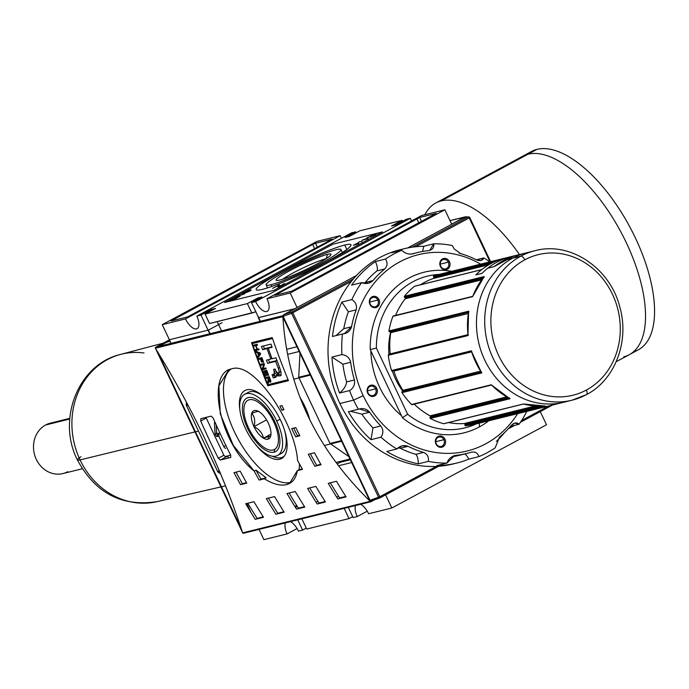 <?xml version="1.0" encoding="UTF-8"?>
<svg xmlns="http://www.w3.org/2000/svg" width="689" height="689" viewBox="0 0 689 689"><rect width="100%" height="100%" fill="white"/><g stroke="black" fill="none" stroke-linecap="round" stroke-linejoin="round"><path stroke-width="1.03" d="M326.043 258.702A27.121 2.782 -25.3 0 0 303.746 267.608A27.121 2.782 -25.3 0 0 282.723 279.183A27.121 2.782 -25.3 0 1 303.746 267.608A27.121 2.782 -25.3 0 1 326.043 258.702M327.43 254.37A30.359 3.118 154.7 0 1 317.19 263.844A30.359 3.118 154.7 0 1 279.7 280.053A30.359 3.118 154.7 0 1 289.94 270.588A30.359 3.118 154.7 0 1 327.43 254.37A30.359 3.118 -25.3 0 0 294.522 268.185A30.359 3.118 -25.3 0 0 276.401 280.414A30.359 3.118 -25.3 0 0 279.7 280.053A30.359 3.118 -25.3 0 0 309.886 267.616A30.359 3.118 -25.3 0 0 331.004 254.603A30.359 3.118 -25.3 0 0 327.43 254.37L326.285 258.547M271.044 284.721A41.374 4.246 154.7 0 1 284.988 271.81A41.374 4.246 154.7 0 1 336.086 249.711A41.374 4.246 154.7 0 1 322.133 262.621A41.374 4.246 154.7 0 1 271.044 284.721A41.374 4.246 -25.3 0 0 314.046 266.824A41.374 4.246 -25.3 0 0 340.969 249.53A41.374 4.246 -25.3 0 0 336.086 249.711A41.374 4.246 -25.3 0 0 293.083 267.608A41.374 4.246 -25.3 0 0 266.152 284.901A41.374 4.246 -25.3 0 0 271.044 284.721L271.854 286.435M266.858 288.105A52.407 5.374 154.7 0 1 267.478 287.701A52.407 5.374 -25.3 0 0 266.858 288.105M342.295 252.338A52.407 5.374 154.7 0 1 343.001 252.114A52.407 5.374 -25.3 0 0 342.295 252.338M344.758 245.043A52.407 5.374 -25.3 0 1 327.094 261.398A52.407 5.374 -25.3 0 1 262.371 289.38A52.407 5.374 154.7 0 1 256.179 289.613A52.407 5.374 154.7 0 1 290.284 267.711A52.407 5.374 154.7 0 1 344.758 245.043A52.407 5.374 154.7 0 1 350.951 244.819A52.407 5.374 154.7 0 1 316.845 266.721A52.407 5.374 154.7 0 1 262.371 289.38A52.407 5.374 154.7 0 1 280.035 273.033A52.407 5.374 154.7 0 1 344.758 245.043L346.843 249.452M236.103 297.553L239.996 296.322L237.18 297.286L237.352 296.416L244.629 293.833L236.611 296.623C234.734 297.7 234.561 298.01 236.103 297.553C234.561 298.01 234.734 297.7 236.611 296.623L244.629 293.833L237.352 296.416L236.198 297.166L239.066 296.821L235.035 297.7M277.986 287.003L277.736 286.271L277.986 287.003L282.998 284.884L284.109 283.696L284.307 284.118L284.109 283.696L282.998 284.884L277.986 287.003L278.313 285.573L272.594 288.381L279.079 284.893L279.596 284.798L279.278 286.305L284.746 283.679M282.197 285.074L279.278 286.305L279.441 285.479L279.278 286.305M279.596 284.798L279.441 285.479L279.596 284.798L279.079 284.893L272.594 288.381L278.313 285.573L277.736 286.271L278.063 286.977L277.736 286.271M362.268 241.624L359.193 241.779L362.268 241.624M375.376 234.561L370.553 236.697L374.36 235.138C376.625 233.847 376.943 233.416 375.324 233.838L375.6 234.424L375.324 233.838C376.943 233.416 376.625 233.847 374.36 235.138L369.864 237.111L373.782 235.276L375.169 234.234L374.428 234.329L366.789 237.903L376.332 233.778M367.521 238.799L361.768 240.392L367.693 238.153L368.305 238.006L367.521 238.799L368.305 238.006L367.693 238.153L361.768 240.392L367.513 238.807M354.224 244.819L358.935 242.476L358.056 243.872L353.293 245.318L358.056 243.872L358.935 242.476L354.224 244.819M243.312 293.781L249.384 291.292C251.494 290.069 251.735 289.673 250.09 290.121L250.374 290.724L250.09 290.121L244.095 292.601C242.011 293.798 241.753 294.194 243.312 293.781C241.753 294.194 242.011 293.798 244.095 292.601L250.09 290.121C251.735 289.673 251.494 290.069 249.384 291.292L242.321 293.858M250.09 290.121L251.158 290.026M234.191 299.276L229.626 300.404L237.429 297.527L232.469 300.378L238.024 297.381L230.548 299.904L234.191 299.276M355.619 231.857L351.485 232.873L196.83 316.105A12.643 5.701 61.7 0 1 197.14 328.644A12.643 5.701 61.7 0 1 185.479 318.912L162.26 324.657L169.434 339.823L162.26 324.657L316.923 241.426L162.26 324.657L185.479 318.912L340.133 235.681L316.923 241.426L340.133 235.681A12.643 5.701 -118.3 0 0 341.511 238.239A12.643 5.701 -118.3 0 1 340.133 235.681L185.479 318.912A12.643 5.701 -118.3 0 0 196.529 328.877A12.643 5.701 -118.3 0 0 196.83 316.105L351.485 232.873L355.619 231.857L356.067 232.813L355.619 231.857L345.137 237.49L355.619 231.857M345.137 237.49L349.263 236.473L359.744 230.832L402.049 220.368L359.744 230.832L349.263 236.473L345.137 237.49M391.567 226.009L402.049 220.368L402.497 221.324L402.049 220.368L391.567 226.009L395.693 224.984L391.567 226.009M395.693 224.984L406.174 219.343L410.299 218.327L406.174 219.343L395.693 224.984M255.645 301.558L410.299 218.327A12.643 5.701 -118.3 0 0 411.678 220.885A12.643 5.701 -118.3 0 1 410.299 218.327L255.645 301.558L251.511 302.574L260.347 321.263L251.511 302.574L261.992 296.933L251.511 302.574L255.645 301.558A12.643 5.701 -118.3 0 0 266.686 311.523A12.643 5.701 -118.3 0 0 266.988 298.75A12.643 5.701 61.7 0 1 267.306 311.282A12.643 5.701 61.7 0 1 255.645 301.558M261.992 296.933L257.867 297.958L247.385 303.599L205.081 314.063L209.551 323.52L205.081 314.063L215.562 308.422L205.081 314.063L247.385 303.599L251.855 313.056L209.551 323.52L255.886 311.824L251.855 313.056L247.385 303.599L257.867 297.958L258.315 298.914L257.867 297.958L261.992 296.933M211.437 309.447L215.562 308.422L211.437 309.447L200.955 315.08L196.83 316.105L200.955 315.08L209.783 333.769L200.955 315.08L211.437 309.447L211.885 310.403L211.437 309.447M170.932 321.04L312.634 244.483L315.476 243.251L332.253 239.161L187.442 316.957L170.932 321.04L187.442 316.957L190.276 315.726L331.211 239.884L331.986 239.169L315.476 243.251L312.634 244.483L170.932 321.04M169.434 339.832L171.096 343.337L169.434 339.832M290.207 293.006L266.988 298.75L421.651 215.519L266.988 298.75L290.207 293.006L297.045 307.475L290.207 293.006L444.87 209.775L421.651 215.519L444.87 209.775L451.708 224.244L444.87 209.775L290.207 293.006M286.658 349.297L296.95 346.756L286.658 349.297M436.197 213.392L294.496 289.948L291.654 291.18L274.877 295.271L419.687 217.474L436.197 213.392L419.687 217.474L416.854 218.706L275.919 294.539L275.144 295.262L291.654 291.18L294.496 289.948L436.197 213.392M340.168 462.319L350.382 459.796L340.168 462.319L337.154 463.938L340.168 462.319M217.199 321.634L221.557 330.858L217.199 321.634M304.865 406.398A38.618 17.414 -118.3 0 1 309.697 419.523A38.618 17.414 -118.3 0 0 304.865 406.398A38.618 17.414 -118.3 0 0 300.128 397.734A38.618 17.414 61.7 0 1 304.865 406.398L303.883 406.923M286.03 381.275A38.618 17.414 -118.3 0 0 285.513 380.871A38.618 17.414 61.7 0 1 286.03 381.275M274.67 375.772A38.618 17.414 -118.3 0 0 272.456 375.738A38.618 17.414 61.7 0 1 274.67 375.772M272.276 456.204A38.618 17.414 -118.3 0 0 283.058 456.945A38.618 17.414 -118.3 0 0 284.29 456.127A38.618 17.414 61.7 0 1 272.276 456.204M367.237 511.186L357.272 516.552L353.138 517.568L348.307 507.337L353.138 517.568L357.272 516.552A12.643 5.701 -118.3 0 1 355.636 505.528A12.643 5.701 -118.3 0 0 357.272 516.552L367.237 511.186M352.69 516.612L349.013 518.593L306.708 529.057L302.238 519.592L306.708 529.057L349.013 518.593L344.543 509.128L349.013 518.593L352.69 516.612M306.26 528.101L302.583 530.074L298.458 531.098A12.643 5.701 -118.3 0 0 290.413 521.659A12.643 5.701 61.7 0 1 298.458 531.098L302.583 530.074L297.743 519.842L302.583 530.074L306.26 528.101M299.999 353.199L298.707 377.279L310.05 374.48L298.707 377.279L329.979 443.432L298.707 377.279L299.999 353.199M341.322 440.633L329.979 443.432L341.322 440.633M330.703 443.94L348.892 456.643L330.703 443.94M343.647 497.475L343.423 497.002L343.647 497.475M338.54 465.764L351.674 462.517L338.54 465.764M385.616 494.848L391.834 508L368.615 513.744A12.643 5.701 -118.3 0 0 360.58 504.305A12.643 5.701 61.7 0 1 368.615 513.744L391.834 508L546.498 424.768L391.834 508L385.616 494.848M540.279 411.626L546.498 424.768L540.279 411.626M297.08 528.541L287.106 533.906L263.887 539.651L259.047 529.419L263.887 539.651L287.106 533.906A12.643 5.701 -118.3 0 1 285.47 522.882A12.643 5.701 -118.3 0 0 287.106 533.906L297.08 528.541M186.237 405.106L186.4 402.118L186.237 405.106L187.778 404.719L186.237 405.106L217.509 471.259L186.237 405.106M228.533 458.004L227.637 456.118L228.533 458.004M219.317 470.811L217.509 471.259L219.317 470.811M220.342 473.24L217.509 471.259L220.342 473.24M246.791 503.47L251.209 512.831L246.791 503.47M246.645 393.608A34.708 15.649 -118.3 0 1 263.344 396.451A34.708 15.649 -118.3 0 0 248.316 392.377L244.698 394.315A34.708 15.649 -118.3 0 0 245.568 428.739A34.708 15.649 -118.3 0 0 277.598 455.446A34.708 15.649 -118.3 0 0 276.728 421.031A34.708 15.649 -118.3 0 0 244.698 394.315M277.598 455.446L281.207 453.508A34.708 15.649 -118.3 0 0 284.523 430.263A34.708 15.649 -118.3 0 1 279.26 454.215M274.05 452.182A30.359 13.685 -118.3 0 0 279.656 444.681A30.359 13.685 -118.3 0 0 254.818 398.535A30.359 13.685 -118.3 0 0 248.238 397.579A30.359 13.685 -118.3 0 0 247.523 428.257A30.359 13.685 -118.3 0 0 274.05 452.182A30.359 13.685 61.7 0 1 247.523 428.257A30.359 13.685 61.7 0 1 248.238 397.579A30.359 13.685 61.7 0 1 274.773 421.513A30.359 13.685 61.7 0 1 274.05 452.182L274.868 449.202M230.694 457.47L230.694 455.179L225.57 456.454L230.703 455.188A689.611 611.462 -103.9 0 1 213.108 417.965A689.611 611.462 76.1 0 0 230.694 455.179L230.694 457.47L220.377 460.019L230.806 457.427M223.563 454.645L205.977 417.439L223.563 454.645A2.3 1.033 -118.3 0 0 225.57 456.454A2.3 1.033 -118.3 0 1 223.563 454.645M375.324 233.838L366.789 237.903L375.169 234.234M358.693 243.527L358.28 242.64L358.693 243.527M357.772 243.096L355.808 244.156L357.669 243.699L357.772 243.096L358.125 243.837L357.772 243.096L357.78 243.94L355.808 244.156L357.772 243.096M278.864 286.736L278.313 285.573L278.864 286.736M279.389 285.53L279.079 284.893L279.389 285.53M248.781 291.438L250.09 290.517L249.151 290.62L244.698 292.446L244.251 293.281L248.841 291.576L244.251 293.281L244.698 292.446L249.151 290.62L248.781 291.438M243.579 293.712L244.251 293.281M466.298 217.026L466.014 217.586L466.126 216.811L465.135 216.897L451.665 224.149L466.126 216.811L450.003 220.644L465.135 216.897M246.826 389.793A38.618 17.414 -118.3 0 0 244.939 390.517A38.618 17.414 -118.3 0 0 239.979 410.584A38.618 17.414 61.7 0 1 246.826 389.793A38.618 17.414 61.7 0 1 280.578 420.238A38.618 17.414 61.7 0 1 279.656 459.253A38.618 17.414 -118.3 0 0 281.543 458.529A38.618 17.414 -118.3 0 0 279.605 418.24A38.618 17.414 -118.3 0 0 246.826 389.793M255.059 443.854A38.618 17.414 -118.3 0 0 279.656 459.253A38.618 17.414 61.7 0 1 255.059 443.854M283.3 457.255L281.767 457.496L283.3 457.255M290.603 482.403A64.361 29.024 -118.3 0 1 237.171 437.308A64.361 29.024 -118.3 0 1 230.772 369.149A64.361 29.024 -118.3 0 0 237.171 437.308A64.361 29.024 -118.3 0 0 290.603 482.403A64.361 29.024 -118.3 0 0 291.525 482.145A64.361 29.024 -118.3 0 1 290.603 482.403L286.469 484.634C280.38 486.055 272.999 484.109 264.335 478.786L266.143 477.813L256.015 470.139L254.207 471.112L233.226 445.266L220.273 413.813L218.887 385.892L228.576 370.105L231.745 368.865C254.06 360.657 295.262 423.451 297.536 460.39A689.611 611.462 76.1 0 0 302.48 469.355L297.286 470.639L289.569 483.445L286.469 484.634C280.38 486.055 272.999 484.109 264.335 478.786L259.142 480.069A689.611 611.462 -103.9 0 1 254.207 471.112C218.473 442.467 206.252 372.551 231.745 368.865C254.06 360.657 295.262 423.451 297.536 460.39A689.611 611.462 76.1 0 0 302.48 469.355L297.286 470.639C296.046 478.39 292.437 483.049 286.469 484.634M341.615 441.244L324.364 445.507L341.615 441.244M310.343 375.092L293.772 379.191L310.343 375.092M288.398 380.517L270.699 384.893L288.398 380.517M252.355 343.544L272.06 338.669L252.355 343.544A689.611 611.462 76.1 0 0 267.9 384.703A689.611 611.462 -103.9 0 1 252.355 343.544L254.172 342.562L252.355 343.544M287.606 379.828L267.9 384.703L287.606 379.828M263.336 371.13A689.611 611.462 76.1 0 0 265.334 376.203L265.721 376.108A689.611 611.462 -103.9 0 1 264.085 371.939L265.222 371.655A689.611 611.462 76.1 0 0 266.712 375.462L267.108 375.367A689.611 611.462 -103.9 0 1 265.609 371.56L266.66 371.302A689.611 611.462 76.1 0 0 268.262 375.376L268.658 375.281A689.611 611.462 -103.9 0 1 266.703 370.294L263.336 371.13L266.703 370.294A689.611 611.462 76.1 0 0 268.658 375.281L268.262 375.376A689.611 611.462 -103.9 0 1 266.66 371.302L265.609 371.56A689.611 611.462 76.1 0 0 267.108 375.367L266.712 375.462A689.611 611.462 -103.9 0 1 265.222 371.655L264.085 371.939A689.611 611.462 76.1 0 0 265.721 376.108L265.334 376.203A689.611 611.462 -103.9 0 1 263.336 371.13M260.408 358.995A689.611 611.462 76.1 0 0 261.596 362.199L261.992 362.095A689.611 611.462 -103.9 0 1 260.795 358.9L261.846 358.642A689.611 611.462 76.1 0 0 263.207 362.293L263.603 362.199A689.611 611.462 -103.9 0 1 261.898 357.625L258.539 358.461A689.611 611.462 76.1 0 0 258.875 359.374L260.408 358.995L258.875 359.374A689.611 611.462 -103.9 0 1 258.539 358.461L261.898 357.625A689.611 611.462 76.1 0 0 263.603 362.199L263.207 362.293A689.611 611.462 -103.9 0 1 261.846 358.642L260.795 358.9A689.611 611.462 76.1 0 0 261.992 362.095L261.596 362.199A689.611 611.462 -103.9 0 1 260.408 358.995L262.07 358.099L260.408 358.995M255.653 345.654A689.611 611.462 76.1 0 0 256.919 349.254L255.343 349.642A689.611 611.462 76.1 0 0 255.671 350.563L259.038 349.728A689.611 611.462 -103.9 0 1 258.711 348.806L257.307 349.159A689.611 611.462 -103.9 0 1 256.041 345.559L257.436 345.215A689.611 611.462 -103.9 0 1 257.118 344.285L253.759 345.12A689.611 611.462 76.1 0 0 254.077 346.042L255.653 345.654L254.077 346.042A689.611 611.462 -103.9 0 1 253.759 345.12L257.118 344.285A689.611 611.462 76.1 0 0 257.436 345.215L256.041 345.559A689.611 611.462 76.1 0 0 257.307 349.159L258.711 348.806A689.611 611.462 76.1 0 0 259.038 349.728L255.671 350.563A689.611 611.462 -103.9 0 1 255.343 349.642L256.919 349.254A689.611 611.462 -103.9 0 1 255.653 345.654L257.29 344.776L255.653 345.654M276.547 372.293L277.71 373.3L279.441 372.542L278.278 368.296A689.611 611.462 -103.9 0 1 275.617 361.38L267.633 363.353A689.611 611.462 -103.9 0 1 266.436 360.158L270.837 359.064A689.611 611.462 -103.9 0 1 267.005 348.6L262.604 349.685A689.611 611.462 -103.9 0 1 261.458 346.455L270.966 344.104A689.611 611.462 76.1 0 0 272.112 347.334L268.236 348.289L271.94 346.851L270.054 347.316A687.312 609.42 -103.9 0 0 270.226 347.799A687.312 609.42 -103.9 0 1 270.054 347.316L268.236 348.289A689.611 611.462 76.1 0 0 272.069 358.762L275.936 357.806A689.611 611.462 76.1 0 0 279.217 366.402C282.464 375.178 281.56 377.908 276.487 374.601L275.169 377.486L273.335 377.942A689.611 611.462 -103.9 0 1 272.069 374.773L273.895 374.325L274.42 371.56L273.619 369.399L275.1 369.028L275.996 371.173C279.148 374.635 279.906 373.671 278.278 368.296A689.611 611.462 -103.9 0 1 275.617 361.38L267.633 363.353A689.611 611.462 -103.9 0 1 266.436 360.158L270.837 359.064A689.611 611.462 -103.9 0 1 267.005 348.6L262.604 349.685A689.611 611.462 -103.9 0 1 261.458 346.455L270.966 344.104A689.611 611.462 76.1 0 0 272.112 347.334L268.236 348.289A689.611 611.462 76.1 0 0 272.069 358.762L275.936 357.806A689.611 611.462 76.1 0 0 279.217 366.402C282.464 375.178 281.56 377.908 276.487 374.601L278.296 373.619L281.06 375.462L278.296 373.619L276.487 374.601M255.938 351.295A689.611 611.462 76.1 0 0 256.282 352.26L257.54 352.716A689.611 611.462 76.1 0 0 258.564 355.541L257.815 356.489A689.611 611.462 76.1 0 0 258.168 357.453L260.597 354.068A689.611 611.462 -103.9 0 1 260.218 353.026L255.938 351.295L260.218 353.026A689.611 611.462 76.1 0 0 260.597 354.068L258.168 357.453A689.611 611.462 -103.9 0 1 257.815 356.489L258.564 355.541A689.611 611.462 -103.9 0 1 257.54 352.716L256.282 352.26A689.611 611.462 -103.9 0 1 255.938 351.295M263.689 364.567L262.397 368.71A689.611 611.462 76.1 0 0 262.776 369.674L266.135 368.848A689.611 611.462 -103.9 0 1 265.782 367.935L263.164 368.589L264.447 364.438A689.611 611.462 -103.9 0 1 264.085 363.473L260.718 364.309A689.611 611.462 76.1 0 0 261.062 365.222L263.689 364.567L261.062 365.222A689.611 611.462 -103.9 0 1 260.718 364.309L264.085 363.473A689.611 611.462 76.1 0 0 264.447 364.438L263.164 368.589L265.782 367.935A689.611 611.462 76.1 0 0 266.135 368.848L262.776 369.674A689.611 611.462 -103.9 0 1 262.397 368.71L263.689 364.567L264.361 364.205L263.689 364.567M270.45 382.274L269.313 381.577L269.106 380.423L268.236 383.42A689.611 611.462 -103.9 0 1 267.814 382.378L268.701 381.895L267.814 382.378L268.796 380.914L268.142 381.267L268.099 379.045A689.611 611.462 -103.9 0 1 267.676 378.003L269.373 377.09L266.195 378.373L268.004 377.391A687.312 609.42 -103.9 0 1 267.84 376.969A687.312 609.42 -103.9 0 0 268.004 377.391L266.195 378.373A689.611 611.462 -103.9 0 1 265.833 377.469L269.192 376.633A689.611 611.462 76.1 0 0 270.398 379.639L270.898 381.594L270.45 382.274L270.398 379.639A689.611 611.462 -103.9 0 1 269.192 376.633L265.833 377.469A689.611 611.462 76.1 0 0 266.195 378.373L267.676 378.003A689.611 611.462 76.1 0 0 268.099 379.045L267.814 382.378A689.611 611.462 76.1 0 0 268.236 383.42L268.753 380.612L270.579 382.223M208.397 330.091L169.804 339.634L155.964 347.084L169.804 339.634L208.397 330.091L210.093 333.691L208.397 330.091L222.125 322.702M258.332 317.732L260.037 321.341L258.332 317.732L294.694 308.741L258.608 317.586M299.19 351.502L287.606 354.37L299.19 351.502M271.879 358.254L270.648 358.564L271.879 358.254M258.806 361.492L258.341 361.604L258.806 361.492M368.572 498.276L367.401 498.569L368.572 498.276M343.113 497.079L343.337 497.553L343.113 497.079M295.305 507.164L297.415 506.639L295.305 507.164M315.941 502.057L318.051 501.54L315.941 502.057M336.577 496.958L338.687 496.433L336.577 496.958M350.003 458.995L336.043 462.448L350.003 458.995M155.964 347.084L282.964 315.665L155.964 347.084L155.24 347.738L155.964 347.084L155.395 348.221L242.674 532.864L370.165 501.325L371.026 501.695L370.983 500.8L370.665 501.626L369.855 500.989C315.993 448.177 287.02 386.882 282.938 317.121C287.02 386.882 315.993 448.177 369.855 500.989L282.938 317.121L283.084 315.64L283.816 316.397L282.981 316.139L282.886 316.682L155.395 348.221L155.602 348.617C193.514 410.015 222.478 471.302 242.519 532.485C222.478 471.302 193.514 410.015 155.602 348.617L242.916 533.226L370.854 501.738M267.823 385.78A689.611 611.462 -103.9 0 1 251.545 342.674L272.189 337.567A689.611 611.462 76.1 0 0 288.458 380.672L267.823 385.78A689.611 611.462 -103.9 0 1 251.545 342.674L272.189 337.567A689.611 611.462 76.1 0 0 288.458 380.672L267.823 385.78L269.632 384.798L288.269 380.19L269.632 384.798A687.312 609.42 76.1 0 1 269.442 384.324A687.312 609.42 76.1 0 0 269.632 384.798M279.967 406.071L282.034 405.563A689.611 611.462 76.1 0 0 283.92 409.731L281.853 410.248A689.611 611.462 -103.9 0 1 279.967 406.071L282.034 405.563A689.611 611.462 76.1 0 0 283.92 409.731L281.853 410.248A689.611 611.462 -103.9 0 1 279.967 406.071M291.654 428.61L295.779 427.593A689.611 611.462 76.1 0 0 299.836 435.784L295.702 436.8A689.611 611.462 -103.9 0 1 291.654 428.61L295.779 427.593A689.611 611.462 76.1 0 0 299.836 435.784L295.702 436.8A689.611 611.462 -103.9 0 1 291.654 428.61M233.984 472.654L240.168 471.121A689.611 611.462 76.1 0 0 246.757 483.135L240.573 484.668A689.611 611.462 -103.9 0 1 233.984 472.654L240.168 471.121A689.611 611.462 76.1 0 0 246.757 483.135L240.573 484.668A689.611 611.462 -103.9 0 1 233.984 472.654M308.276 454.275L314.468 452.742A689.611 611.462 76.1 0 0 321.048 464.756L314.864 466.289A689.611 611.462 -103.9 0 1 308.276 454.275L314.468 452.742A689.611 611.462 76.1 0 0 321.048 464.756L314.864 466.289A689.611 611.462 -103.9 0 1 308.276 454.275M245.697 503.745L253.957 501.704A689.611 611.462 76.1 0 0 263.517 517.301L255.266 519.342A689.611 611.462 -103.9 0 1 245.697 503.745L253.957 501.704A689.611 611.462 76.1 0 0 263.517 517.301L255.266 519.342A689.611 611.462 -103.9 0 1 245.697 503.745M266.342 498.638L274.592 496.597A689.611 611.462 76.1 0 0 284.161 512.194L275.901 514.235A689.611 611.462 -103.9 0 1 266.342 498.638L274.592 496.597A689.611 611.462 76.1 0 0 284.161 512.194L275.901 514.235A689.611 611.462 -103.9 0 1 266.342 498.638M328.248 483.325L336.499 481.284A689.611 611.462 76.1 0 0 346.067 496.881L337.817 498.922A689.611 611.462 -103.9 0 1 328.248 483.325L336.499 481.284A689.611 611.462 76.1 0 0 346.067 496.881L337.817 498.922A689.611 611.462 -103.9 0 1 328.248 483.325M307.613 488.432L315.863 486.391A689.611 611.462 76.1 0 0 325.432 501.988L317.173 504.029A689.611 611.462 -103.9 0 1 307.613 488.432L315.863 486.391A689.611 611.462 76.1 0 0 325.432 501.988L317.173 504.029A689.611 611.462 -103.9 0 1 307.613 488.432M286.977 493.531L295.228 491.49A689.611 611.462 76.1 0 0 304.796 507.087L296.537 509.128A689.611 611.462 -103.9 0 1 286.977 493.531L295.228 491.49A689.611 611.462 76.1 0 0 304.796 507.087L296.537 509.128A689.611 611.462 -103.9 0 1 286.977 493.531M220.377 460.019L218.31 458.237A689.611 611.462 -103.9 0 1 200.723 421.031A689.611 611.462 76.1 0 0 218.31 458.237L223.891 455.24L218.31 458.237L220.377 460.019L228.214 455.808L220.377 460.019M200.835 418.671L200.723 421.031L206.261 418.051L200.723 421.031L200.835 418.671L211.153 416.122L200.723 418.714M211.153 416.122L213.108 417.965L211.153 416.122M219.576 471.431L217.793 471.87L186.53 405.718L217.793 471.87L220.592 473.817L217.793 471.87L219.576 471.431M188.097 405.33L186.53 405.718L188.097 405.33M296.735 505.554L294.909 506.536L296.735 505.554M155.24 347.738L155.395 348.221L155.24 347.738M242.674 532.864L370.165 501.325L282.886 316.682L155.395 348.221M298.363 508.146A687.312 609.42 76.1 0 1 289.07 493.014A687.312 609.42 76.1 0 0 298.363 508.146L304.504 506.63L296.537 509.128M318.998 503.048A687.312 609.42 76.1 0 1 309.706 487.907A687.312 609.42 76.1 0 0 318.998 503.048L325.139 501.523L317.173 504.029M339.634 497.94A687.312 609.42 76.1 0 1 330.341 482.808A687.312 609.42 76.1 0 0 339.634 497.94L345.775 496.424L337.817 498.922M277.727 513.253A687.312 609.42 76.1 0 1 268.434 498.121A687.312 609.42 76.1 0 0 277.727 513.253L283.868 511.738L275.901 514.235M257.092 518.361A687.312 609.42 76.1 0 1 247.79 503.228A687.312 609.42 76.1 0 0 257.092 518.361L263.232 516.836L255.266 519.342M299.104 469.665L302.221 468.89L297.286 470.639L299.104 469.665L299.526 464.041L299.104 469.665M316.673 465.316A687.312 609.42 76.1 0 1 310.334 453.767A687.312 609.42 76.1 0 0 316.673 465.316L320.79 464.3L314.864 466.289M260.95 479.096A687.312 609.42 76.1 0 1 256.015 470.139A687.312 609.42 76.1 0 0 260.95 479.096L266.143 477.813L256.015 470.139L254.207 471.112A689.611 611.462 -103.9 0 0 259.142 480.069L266.143 477.813L259.142 480.069M242.382 483.695A687.312 609.42 76.1 0 1 236.043 472.146A687.312 609.42 76.1 0 0 242.382 483.695L246.498 482.67L240.573 484.668M297.51 435.827A687.312 609.42 76.1 0 1 293.686 428.11A687.312 609.42 76.1 0 0 297.51 435.827L299.594 435.31L295.702 436.8M283.661 409.275A687.312 609.42 76.1 0 1 281.99 405.571A687.312 609.42 76.1 0 0 283.661 409.275L281.853 410.248M272.353 338.066L254.172 342.562L272.353 338.066M253.535 342.183A687.312 609.42 76.1 0 0 253.75 342.786A687.312 609.42 76.1 0 1 253.535 342.183M277.77 376.116L278.477 374.988L278.296 373.619L278.477 374.988L277.745 376.142M268.831 347.618L264.421 348.712A687.312 609.42 76.1 0 1 263.448 345.964A687.312 609.42 76.1 0 0 264.421 348.712L268.831 347.618L267.005 348.6M271.888 358.28L270.656 358.581L271.888 358.28M269.451 362.38A687.312 609.42 76.1 0 1 268.426 359.658A687.312 609.42 76.1 0 0 269.451 362.38L276.961 360.519L267.633 363.353M276.633 372.43L274.67 373.912L276.608 372.654M275.152 376.969A687.312 609.42 76.1 0 1 274.067 374.265A687.312 609.42 76.1 0 0 275.152 376.969L273.335 377.942A689.611 611.462 -103.9 0 1 272.069 374.773L274.739 373.791L273.619 369.399L275.1 369.028L275.996 371.173M275.841 370.803L274.42 371.56L275.841 370.803M257.273 344.724L254.077 346.042L255.895 345.068A687.312 609.42 -103.9 0 1 255.748 344.629A687.312 609.42 -103.9 0 0 255.895 345.068L257.273 344.724M257.324 344.87L256.041 345.559L257.324 344.87M258.866 349.245L255.671 350.563L257.488 349.581A687.312 609.42 -103.9 0 1 257.333 349.151A687.312 609.42 -103.9 0 0 257.488 349.581L258.866 349.245M257.152 351.795L256.282 352.26L257.152 351.795M259.512 355.576L257.815 356.489L259.512 355.576M260.158 354.68L258.564 355.541L260.158 354.68M258.366 352.277L257.54 352.716L258.366 352.277M259.288 353.414L260.054 353.629L258.857 355.162A689.611 611.462 -103.9 0 1 258.031 352.897L260.373 353.466L258.857 355.162A689.611 611.462 -103.9 0 1 258.031 352.897L259.288 353.414L260.097 352.975L259.288 353.414M258.831 352.467L258.031 352.897L258.831 352.467M260.416 354.327L258.857 355.162L260.416 354.327M262.061 358.056L258.875 359.374L260.692 358.401A687.312 609.42 -103.9 0 1 260.528 357.961A687.312 609.42 -103.9 0 0 260.692 358.401L262.061 358.056M262.104 358.194L260.795 358.9L262.104 358.194M263.267 368.236L262.397 368.71L263.267 368.236M264.249 363.904L261.062 365.222L262.879 364.24A687.312 609.42 -103.9 0 1 262.716 363.809A687.312 609.42 -103.9 0 0 262.879 364.24L264.249 363.904M265.954 368.365L262.776 369.674L264.585 368.701A687.312 609.42 -103.9 0 1 264.421 368.271A687.312 609.42 -103.9 0 0 264.585 368.701L265.954 368.365M265.541 371.156A687.312 609.42 -103.9 0 1 265.334 370.63A687.312 609.42 -103.9 0 0 265.541 371.156M266.919 370.854L265.609 371.56L266.919 370.854M266.884 370.76L265.222 371.655L266.884 370.76M266.867 370.725L264.085 371.939L266.867 370.725M270.028 379.785L270.079 381.37L268.848 379.837A689.611 611.462 -103.9 0 1 268.073 377.908L269.166 377.632A689.611 611.462 76.1 0 0 270.028 379.785L270.079 381.37L268.848 379.837A689.611 611.462 -103.9 0 1 268.073 377.908L269.166 377.632A689.611 611.462 76.1 0 0 270.028 379.785L270.028 379.785M269.416 377.184L268.073 377.908L269.416 377.184M301.842 469.51A64.361 29.024 -118.3 0 0 301.98 468.951A64.361 29.024 -118.3 0 1 301.842 469.51M299.267 435.922A64.361 29.024 -118.3 0 0 299.121 435.431A64.361 29.024 -118.3 0 1 299.267 435.922M266.032 380.121A64.361 29.024 -118.3 0 0 265.213 379.355A64.361 29.024 -118.3 0 1 266.032 380.121M379.57 498.052L371.474 500.808L370.053 500.274L378.588 497.372L291.619 313.383L351.442 281.301L291.619 313.383A1.145 0.853 -108.8 0 1 291.869 311.91L353.621 278.683L291.869 311.91A1.145 0.853 71.2 0 0 291.619 313.383L283.084 316.285L370.053 500.274L371.328 500.869L379.691 498.026A1.145 0.853 71.2 0 0 379.811 497.966A1.145 0.853 -108.8 0 1 378.588 497.372A1.145 0.853 71.2 0 0 379.691 498.026L379.872 497.949A1.145 0.517 61.7 0 1 379.811 497.966A1.145 0.517 -118.3 0 0 379.837 496.803L436.344 466.401L378.588 497.372L291.619 313.383L283.084 316.285L283.532 314.752L283.084 316.285L370.053 500.274L379.837 496.803A1.145 0.517 61.7 0 1 379.872 497.949L438.764 466.255L379.915 497.914M466.651 217.5L465.23 216.975L468.744 216.889A1.145 1.12 90.6 0 0 468.244 217.001L412.151 247.187L468.244 217.001A1.145 1.12 -89.4 0 1 469.734 217.535A1.145 1.12 90.6 0 0 468.744 216.889L469.769 217.543L469.243 217.905L415.648 246.748L469.243 217.905A1.145 0.517 -118.3 0 0 468.244 217.001L465.23 216.975L407.63 247.962L465.23 216.975L468.244 217.001A1.145 0.517 61.7 0 1 469.243 217.905L469.769 217.543L490.628 261.682L469.752 217.578M356.506 275.479L283.532 314.752L291.869 311.91L283.532 314.752L356.506 275.479M488.889 264.714L433.596 278.39A0.689 0.611 76.1 0 1 433.51 278.425L488.846 264.74L433.51 278.425A74.705 66.239 76.1 0 0 420.583 284.738A74.705 66.239 -103.9 0 1 433.51 278.425A0.689 0.611 76.1 0 0 433.846 277.478L433.536 276.832A0.689 0.611 -103.9 0 1 433.872 275.876A77.004 68.28 -103.9 0 1 438.04 274.687L505.106 258.099A77.004 68.28 76.1 0 0 475.806 274.902A77.004 68.28 -103.9 0 1 481.62 269.692A77.004 68.28 76.1 0 0 475.806 274.902L481.999 273.369A77.004 68.28 -103.9 0 1 487.812 268.159A77.004 68.28 76.1 0 0 481.999 273.369A77.004 68.28 -103.9 0 1 511.298 256.566A77.004 68.28 -103.9 0 1 514.519 255.869A77.004 68.28 76.1 0 0 507.138 257.755A77.004 68.28 -103.9 0 1 511.298 256.566L505.106 258.099A77.004 68.28 76.1 0 0 500.946 259.288A77.004 68.28 -103.9 0 1 508.224 257.419A77.004 68.28 76.1 0 0 475.806 274.902L481.999 273.369A77.004 68.28 -103.9 0 1 514.519 255.869M483.971 276.78L404.426 296.287A0.689 0.611 76.1 0 0 404.564 297.321A0.689 0.611 -103.9 0 1 404.426 296.287A77.004 68.28 -103.9 0 1 414.554 286.279A0.689 0.611 -103.9 0 1 414.993 286.168A0.689 0.611 76.1 0 0 414.554 286.279A77.004 68.28 76.1 0 0 404.426 296.287L484.186 276.556L472.775 296.33M483.936 277.607L484.186 276.556A77.004 68.28 76.1 0 0 472.671 296.614L392.911 316.346A77.004 68.28 76.1 0 0 388.932 330.935A0.689 0.611 76.1 0 0 389.518 331.779A0.689 0.611 -103.9 0 1 388.932 330.935A77.004 68.28 -103.9 0 1 392.911 316.346A0.689 0.611 -103.9 0 1 393.316 315.975L472.835 296.304M471.422 351.433L392.429 370.975A0.689 0.611 76.1 0 1 391.55 370.544A77.004 68.28 -103.9 0 1 388.32 355.283A0.689 0.611 -103.9 0 1 388.949 354.551A64.361 57.066 -103.9 0 1 390.629 332.124A64.361 57.066 76.1 0 0 388.958 354.516A0.689 0.611 76.1 0 0 388.32 355.283A77.004 68.28 76.1 0 0 391.55 370.544L392.299 371.026A0.689 0.611 -103.9 0 1 391.55 370.544L471.31 350.813L471.793 351.356L471.31 350.813A77.004 68.28 76.1 0 0 481.766 372.921L402.006 392.652A0.689 0.611 -103.9 0 1 402.195 391.645A0.689 0.611 76.1 0 0 402.006 392.652A77.004 68.28 76.1 0 0 411.583 404.503A77.004 68.28 -103.9 0 1 402.006 392.652L481.766 372.921L481.43 372.491M545.249 406.036L523.425 403.978L443.656 423.701A0.689 0.611 76.1 0 0 444.069 423.657A0.689 0.611 -103.9 0 1 443.656 423.701A77.004 68.28 -103.9 0 1 430.298 418.447A0.689 0.611 -103.9 0 1 430.005 417.439A0.689 0.611 76.1 0 0 430.298 418.447A77.004 68.28 76.1 0 0 443.656 423.701L523.416 403.978A77.004 68.28 76.1 0 0 545.378 406.019L465.618 425.75A0.689 0.611 -103.9 0 1 464.92 425.01A0.689 0.611 76.1 0 0 465.618 425.75A77.004 68.28 76.1 0 0 479.182 423.012L538.841 408.25M586.261 394.702A4.599 2.076 -118.3 0 0 586.365 390.06A72.405 64.206 -103.9 0 1 498.672 355.567A72.405 64.206 -103.9 0 1 524.803 259.822A4.599 2.076 -118.3 0 0 520.789 256.196A77.004 68.28 76.1 0 0 492.997 358.022A77.004 68.28 76.1 0 0 586.261 394.702A77.004 68.28 -103.9 0 1 572.016 400.206L548.28 406.079A77.004 68.28 76.1 0 1 545.059 406.777L538.867 408.31A77.004 68.28 76.1 0 0 545.163 406.76A77.004 68.28 -103.9 0 1 538.867 408.31A77.004 68.28 -103.9 0 0 542.088 407.612A77.004 68.28 -103.9 0 1 538.867 408.31L545.059 406.777A77.004 68.28 76.1 0 0 548.28 406.079L475.022 424.2A77.004 68.28 -103.9 0 1 465.618 425.75L545.318 406.028M442.278 273.8A77.004 68.28 76.1 0 0 433.872 275.876A0.689 0.611 76.1 0 0 433.536 276.832L433.846 277.478L491.679 263.172L433.846 277.478A0.689 0.611 76.1 0 1 433.596 278.39M520.789 256.196A77.004 68.28 -103.9 0 1 535.034 250.701C570.216 240.995 610.402 268.159 619.919 307.423C629.582 341.434 614.984 379.983 586.485 394.616L572.016 400.206A77.004 68.28 -103.9 0 1 489.715 350.09A77.004 68.28 -103.9 0 1 520.789 256.196L503.556 260.459A77.004 68.28 76.1 0 0 494.314 266.548L487.812 268.159A0.689 0.611 76.1 0 1 488.251 268.047A0.689 0.611 76.1 0 0 487.812 268.159L494.314 266.548L488.019 268.055M495.744 265.429A74.705 66.239 76.1 0 0 493.841 266.617A74.705 66.239 76.1 0 1 495.744 265.429M513.624 256.153L507.138 257.755A0.689 0.611 76.1 0 0 506.794 258.711L507.397 258.556L506.794 258.711A0.689 0.611 76.1 0 1 507.138 257.755L513.632 256.153L494.349 266.497M500.602 260.244A0.689 0.611 -103.9 0 1 500.946 259.288L433.872 275.876L500.946 259.288A0.689 0.611 -103.9 0 0 500.602 260.244M464.257 423.554A74.705 66.239 -103.9 0 1 448.599 422.555A74.705 66.239 76.1 0 0 464.257 423.554A0.689 0.611 -103.9 0 1 464.946 424.303A0.689 0.611 76.1 0 0 464.257 423.554L535.06 406.045L464.257 423.554M464.946 424.303L464.92 425.01L540.787 406.243L464.92 425.01L464.946 424.303L538.049 406.217L464.946 424.303M404.564 297.321L405.115 297.734A0.689 0.611 -103.9 0 1 405.261 298.759A0.689 0.611 76.1 0 0 405.115 297.734L482.558 278.571L405.115 297.734L404.564 297.321L483.075 277.908L404.564 297.321M395.572 315.416A74.705 66.239 -103.9 0 1 405.261 298.759A74.705 66.239 76.1 0 0 395.572 315.416M389.518 331.779L390.163 331.84A0.689 0.611 -103.9 0 1 390.749 332.684A0.689 0.611 76.1 0 0 390.163 331.84L468.451 312.255L389.518 331.779M390.215 353.888A74.705 66.239 -103.9 0 1 390.749 332.684A74.705 66.239 76.1 0 0 390.215 353.888L467.9 334.665L390.215 353.888M392.429 370.975A0.689 0.611 -103.9 0 1 392.299 371.026L471.75 351.373L392.299 371.026M393.867 371.087L471.56 351.872L393.867 371.087A74.705 66.239 76.1 0 0 402.962 390.344A0.689 0.611 -103.9 0 1 402.764 391.343A0.689 0.611 76.1 0 0 402.962 390.344A74.705 66.239 -103.9 0 1 393.867 371.087A0.689 0.611 76.1 0 0 393.118 370.622M402.764 391.343L481.155 372.12L402.764 391.343M491.558 385.013L411.583 404.503A0.689 0.611 76.1 0 0 412.28 404.624A0.689 0.611 -103.9 0 1 411.583 404.503L491.343 384.772A77.004 68.28 76.1 0 0 510.058 398.716L430.298 418.447L509.774 398.604M430.065 415.846A74.705 66.239 -103.9 0 1 414.235 404.159A74.705 66.239 76.1 0 0 430.065 415.846A0.689 0.611 -103.9 0 1 430.341 416.854A0.689 0.611 76.1 0 0 430.065 415.846L506.691 396.89L430.065 415.846M430.341 416.854L430.005 417.439L508.628 397.992L430.005 417.439L430.341 416.854L508 397.648L430.341 416.854M402.867 391.274A64.361 57.066 -103.9 0 1 392.144 370.398A64.361 57.066 76.1 0 0 402.867 391.274M376.375 348.091L407.638 414.244A78.158 69.296 76.1 0 0 476.194 423.907A78.158 69.296 -103.9 0 1 407.638 414.244L402.445 417.715L370.217 349.53A82.758 73.379 -103.9 0 1 424.278 272.172A82.758 73.379 -103.9 0 1 451.734 271.302A82.758 73.379 -103.9 0 0 370.217 349.53L376.375 348.091A78.158 69.296 -103.9 0 1 439.995 274.368A78.158 69.296 76.1 0 0 376.375 348.091L370.217 349.53L402.445 417.715L407.638 414.244L376.375 348.091M488.716 420.807A82.758 73.379 -103.9 0 1 479.329 426.93A82.758 73.379 -103.9 0 1 464.016 432.838A82.758 73.379 -103.9 0 1 402.445 417.715A82.758 73.379 -103.9 0 0 479.329 426.93A82.758 73.379 76.1 0 0 488.716 420.807M481.568 372.051L481.766 372.921L481.568 372.051M468.563 311.747L468.684 311.213L388.932 330.935L468.692 311.204A77.004 68.28 76.1 0 0 468.081 335.552L468.305 334.897L468.081 335.552L388.32 355.283L468.081 335.552L467.977 335.13M468.692 311.204L468.873 312.117L468.692 311.204A77.004 68.28 76.1 0 0 468.081 335.552M509.412 397.88L510.058 398.716L509.412 397.88M270.588 436.404L268.684 436.387L263.439 438.17A15.925 7.183 -118.3 0 0 267.918 439.203A15.925 7.183 -118.3 0 0 270.588 436.404A15.925 7.183 -118.3 0 0 270.855 435.267A15.925 7.183 -118.3 0 0 268.297 423.115A15.925 7.183 -118.3 0 0 258.857 411.591A15.925 7.183 -118.3 0 0 257.832 411.057A15.925 7.183 -118.3 0 0 251.709 413.366A15.925 7.183 -118.3 0 0 254 426.655A15.925 7.183 -118.3 0 0 263.439 438.17C262.492 433.183 259.348 429.342 254 426.655C255.43 421.074 254.663 416.647 251.709 413.366C256.274 411.6 258.659 411.014 258.857 411.591A15.925 7.183 61.7 0 1 268.297 423.115A15.925 7.183 61.7 0 1 270.588 436.404A15.925 7.183 61.7 0 1 267.918 439.203L268.684 436.387L270.588 436.404L270.915 434.871L270.588 436.404M273.688 421.78A27.948 12.6 -118.3 0 0 256.119 401.015A27.948 12.6 -118.3 0 0 244.113 406.665A27.948 12.6 -118.3 0 0 248.6 427.99A27.948 12.6 -118.3 0 0 266.97 449.133A27.948 12.6 -118.3 0 0 273.688 421.78A27.948 12.6 61.7 0 1 273.025 450.012A27.948 12.6 61.7 0 1 248.6 427.99A27.948 12.6 -118.3 0 1 249.272 399.749A27.948 12.6 -118.3 0 1 273.688 421.78L274.696 421.349M266.565 419.894L254 426.655A15.925 7.183 61.7 0 1 251.709 413.366A15.925 7.183 61.7 0 1 258.857 411.591C258.659 411.014 256.274 411.6 251.709 413.366C254.663 416.647 255.43 421.074 254 426.655C259.348 429.342 262.492 433.183 263.439 438.17A15.925 7.183 61.7 0 1 254 426.655L266.565 419.894M267.918 439.203A15.925 7.183 61.7 0 1 263.439 438.17L270.975 434.113L263.439 438.17L268.684 436.387M616.199 361.725L638.298 349.831A112.634 50.788 -118.3 0 0 632.648 232.331A112.634 50.788 -118.3 0 0 537.041 149.349A112.634 50.788 -118.3 0 0 531.546 151.459L435.792 202.988A112.634 50.788 -118.3 0 0 424.855 214.727A112.634 50.788 61.7 0 1 441.279 200.887A112.634 50.788 -118.3 0 0 435.792 202.988M519.454 254.551A112.634 50.788 -118.3 0 0 441.279 200.887A112.634 50.788 61.7 0 1 519.454 254.551M436.266 443.794A4.823 4.28 76.1 0 0 441.218 446.438A4.823 4.28 76.1 0 0 443.854 439.703A4.823 4.28 76.1 0 0 438.902 437.059A4.823 4.28 76.1 0 0 436.266 443.794A4.823 4.28 76.1 0 0 442.114 446.093A4.823 4.28 76.1 0 0 443.854 439.703L444.991 439.212A5.745 5.099 76.1 0 0 438.032 436.481A5.745 5.099 76.1 0 0 435.956 444.078A5.745 5.099 76.1 0 0 442.915 446.816A5.745 5.099 76.1 0 0 444.991 439.212A5.745 5.099 -103.9 0 1 442.915 446.816A5.745 5.099 -103.9 0 1 435.956 444.078L436.266 443.794A4.823 4.28 -103.9 0 1 438.006 437.403A4.823 4.28 -103.9 0 1 443.854 439.703L435.749 441.709M480.655 264.145A101.145 89.682 76.1 0 0 376.831 280.035A101.145 89.682 76.1 0 0 363.206 395.65A101.145 89.682 76.1 0 0 517.637 413.658A101.145 89.682 -103.9 0 1 363.206 395.65A101.145 89.682 -103.9 0 1 376.831 280.035A101.145 89.682 -103.9 0 1 480.655 264.145M440.417 266.514A5.745 5.099 76.1 0 0 447.376 269.253A5.745 5.099 76.1 0 0 449.452 261.656A5.745 5.099 76.1 0 0 442.484 258.918A5.745 5.099 76.1 0 0 440.417 266.514L440.727 266.23A4.823 4.28 76.1 0 0 445.68 268.874A4.823 4.28 76.1 0 0 448.315 262.147A4.823 4.28 76.1 0 0 443.363 259.503A4.823 4.28 76.1 0 0 440.727 266.23A4.823 4.28 76.1 0 0 446.567 268.529A4.823 4.28 76.1 0 0 448.315 262.147L449.452 261.656A5.745 5.099 -103.9 0 1 447.376 269.253A5.745 5.099 -103.9 0 1 440.417 266.514A5.745 5.099 76.1 0 1 442.484 258.918A5.745 5.099 76.1 0 1 449.452 261.656M369.95 304.435A5.745 5.099 76.1 0 0 376.909 307.173A5.745 5.099 76.1 0 0 378.984 299.569A5.745 5.099 76.1 0 0 372.026 296.838A5.745 5.099 76.1 0 0 369.95 304.435L370.26 304.15A4.823 4.28 76.1 0 0 375.212 306.794A4.823 4.28 76.1 0 0 377.848 300.059A4.823 4.28 76.1 0 0 372.895 297.415A4.823 4.28 76.1 0 0 370.26 304.15A4.823 4.28 76.1 0 0 376.108 306.45A4.823 4.28 76.1 0 0 377.848 300.059L378.984 299.569A5.745 5.099 -103.9 0 1 376.909 307.173A5.745 5.099 -103.9 0 1 369.95 304.435A5.745 5.099 76.1 0 1 372.026 296.838A5.745 5.099 76.1 0 1 378.984 299.569M367.719 393.212A5.745 5.099 76.1 0 0 374.678 395.951A5.745 5.099 76.1 0 0 376.754 388.355A5.745 5.099 76.1 0 0 369.795 385.616A5.745 5.099 76.1 0 0 367.719 393.212L368.029 392.928A4.823 4.28 76.1 0 0 372.982 395.572A4.823 4.28 76.1 0 0 375.617 388.846A4.823 4.28 76.1 0 0 370.665 386.202A4.823 4.28 76.1 0 0 368.029 392.928A4.823 4.28 76.1 0 0 373.877 395.228A4.823 4.28 76.1 0 0 375.617 388.846L376.754 388.355A5.745 5.099 -103.9 0 1 374.678 395.951A5.745 5.099 -103.9 0 1 367.719 393.212A5.745 5.099 76.1 0 1 369.795 385.616A5.745 5.099 76.1 0 1 376.754 388.355M401.498 415.717A80.458 71.337 -103.9 0 1 379.467 386.899A80.458 71.337 -103.9 0 1 370.846 350.856A80.458 71.337 76.1 0 0 379.467 386.899A80.458 71.337 -103.9 0 0 401.498 415.717M460.657 253.621A103.445 91.723 76.1 0 1 476.151 259.71C480.009 261.277 482.567 260.683 483.833 257.927L476.306 259.787L483.833 257.927A110.335 97.829 -103.9 0 1 489.845 261.872A110.335 97.829 76.1 0 0 483.833 257.927L480.862 260.476L476.151 259.71A103.445 91.723 76.1 0 0 460.657 253.621L454.163 248.901L452.337 245.534A110.335 97.829 76.1 0 0 433.769 243.803A110.335 97.829 -103.9 0 1 452.337 245.534L454.163 248.901M412.892 253.81C408.723 254.629 405.02 253.449 401.79 250.271L391.791 252.742L401.79 250.271A110.335 97.829 76.1 0 0 385.452 259.064C387.812 262.698 387.562 265.997 384.703 268.977L376.917 270.906C377.882 269.321 377.391 266.204 375.453 261.536L385.452 259.064A110.335 97.829 -103.9 0 1 401.79 250.271C405.02 253.449 408.723 254.629 412.892 253.81L412.125 254L412.892 253.81A103.445 91.723 76.1 0 1 428.618 250.632C432.52 249.806 434.234 247.532 433.769 243.803L423.769 246.274A110.335 97.829 76.1 0 0 403.823 248.815A110.335 97.829 76.1 0 0 391.791 252.742A110.335 97.829 -103.9 0 1 423.769 246.274L422.59 251.468L423.769 246.274L433.769 243.803L429.609 250.452L428.618 250.632A103.445 91.723 76.1 0 0 417.267 252.596A103.445 91.723 76.1 0 0 412.892 253.81L412.504 253.914M384.703 268.977A103.445 91.723 76.1 0 0 372.956 280.578L368.606 283.17L361.579 282.654A110.335 97.829 76.1 0 0 351.846 299.612A110.335 97.829 -103.9 0 1 361.579 282.654L351.579 285.125L361.579 282.654C366.005 284.256 369.795 283.567 372.956 280.578A103.445 91.723 76.1 0 1 384.703 268.977L376.917 270.906A103.445 91.723 76.1 0 0 365.17 282.507L364.033 283.317L365.17 282.507L372.956 280.578L365.17 282.507A103.445 91.723 76.1 0 1 376.917 270.906C377.882 269.321 377.391 266.204 375.453 261.536A110.335 97.829 76.1 0 0 351.579 285.125A110.335 97.829 -103.9 0 1 375.453 261.536L385.452 259.064C387.812 262.698 387.562 265.997 384.703 268.977M343.759 328.687L351.554 326.767L343.759 328.687A103.445 91.723 76.1 0 1 348.376 311.772L341.847 302.092L351.846 299.612C355.739 302.109 357.186 305.52 356.17 309.843A103.445 91.723 76.1 0 0 351.554 326.767L344.336 333.691L342.459 334.001A110.335 97.829 76.1 0 0 341.942 354.594A110.335 97.829 -103.9 0 1 342.459 334.001L332.46 336.482L342.459 334.001C347.178 333.536 350.21 331.125 351.554 326.767A103.445 91.723 76.1 0 1 356.17 309.843L348.376 311.772L341.847 302.092A110.335 97.829 76.1 0 0 332.46 336.482A110.335 97.829 -103.9 0 1 341.847 302.092L351.846 299.612C355.739 302.109 357.186 305.52 356.17 309.843L348.376 311.772A103.445 91.723 76.1 0 0 343.759 328.687L335.974 335.612M341.942 354.594C346.619 355.205 349.53 357.772 350.658 362.276A103.445 91.723 76.1 0 0 354.413 379.975C355.205 384.548 353.595 388.079 349.564 390.568A110.335 97.829 76.1 0 0 353.595 400.128A110.335 97.829 -103.9 0 1 349.564 390.568L339.565 393.04L349.564 390.568C353.595 388.079 355.205 384.548 354.413 379.975A103.445 91.723 76.1 0 1 350.658 362.276L342.872 364.205L331.943 357.066A110.335 97.829 76.1 0 0 339.565 393.04A110.335 97.829 -103.9 0 1 331.943 357.066L341.942 354.594C346.619 355.205 349.53 357.772 350.658 362.276L342.872 364.205A103.445 91.723 76.1 0 0 346.619 381.904C346.05 385.943 343.699 389.655 339.565 393.04C343.699 389.655 346.05 385.943 346.619 381.904L354.413 379.975L346.619 381.904A103.445 91.723 76.1 0 1 342.872 364.205L331.943 357.066L341.942 354.594M456.816 463.034A110.335 97.829 76.1 0 0 468.847 459.115A110.335 97.829 -103.9 0 1 436.878 465.575A110.335 97.829 76.1 0 0 456.816 463.034L453.104 463.955A110.335 97.829 -103.9 0 1 339.884 403.513A110.335 97.829 -103.9 0 1 400.111 249.737L403.823 248.815M460.381 253.535A110.335 97.829 76.1 0 0 459.012 252.975A110.335 97.829 -103.9 0 1 460.381 253.535M526.827 411.385A110.335 97.829 -103.9 0 1 519.067 424.26L510.446 426.388L519.067 424.26L514.786 423.055L511.255 425.44C514.149 422.521 516.75 422.133 519.067 424.26A110.335 97.829 -103.9 0 0 526.827 411.385M496.347 441.356A110.335 97.829 76.1 0 0 504.675 432.468A110.335 97.829 -103.9 0 1 496.347 441.356M401.971 249.297A110.335 97.829 76.1 0 0 339.884 403.513L353.595 400.128A110.335 97.829 -103.9 0 0 358.401 409.266L348.401 411.738L359.46 408.947L369.657 412.229L361.863 414.158A103.445 91.723 76.1 0 0 372.973 427.895L370.983 439.66A110.335 97.829 -103.9 0 1 348.401 411.738A110.335 97.829 76.1 0 0 370.983 439.66L380.983 437.188A110.335 97.829 -103.9 0 0 396.804 448.987L386.805 451.459L396.804 448.987L402.307 445.809L408.06 446.317L400.275 448.238A103.445 91.723 76.1 0 0 415.768 454.335C417.327 455.567 418.171 458.736 418.309 463.843A110.335 97.829 -103.9 0 1 386.805 451.459A110.335 97.829 76.1 0 0 418.309 463.843L428.308 461.372A110.335 97.829 -103.9 0 0 446.877 463.103L436.878 465.575L446.877 463.103L454.559 455.575L455.593 455.395A103.445 91.723 76.1 0 0 466.944 453.431A103.445 91.723 76.1 0 0 471.319 452.217C475.221 451.459 477.727 452.94 478.846 456.635A110.335 97.829 -103.9 0 0 495.184 447.841L499.508 437.041L495.184 447.841A110.335 97.829 -103.9 0 1 478.846 456.635L468.847 459.115L478.846 456.635C477.727 452.94 475.221 451.459 471.319 452.217L471.707 452.105M363.206 395.65L353.595 400.128A110.335 97.829 -103.9 0 0 358.401 409.266C362.888 407.767 366.634 408.758 369.657 412.229A103.445 91.723 76.1 0 0 380.767 425.966C383.454 429.54 383.532 433.278 380.983 437.188L370.983 439.66L372.973 427.895L380.767 425.966C383.454 429.54 383.532 433.278 380.983 437.188A110.335 97.829 -103.9 0 0 396.804 448.987C400.18 445.705 403.935 444.818 408.06 446.317A103.445 91.723 76.1 0 0 423.554 452.406C427.387 454.025 428.971 457.014 428.308 461.372L418.309 463.843C418.171 458.736 417.327 455.567 415.768 454.335L423.554 452.406C427.387 454.025 428.971 457.014 428.308 461.372A110.335 97.829 -103.9 0 0 446.877 463.103C448.513 458.857 451.424 456.282 455.593 455.395A103.445 91.723 76.1 0 0 471.319 452.217M499.508 437.041A103.445 91.723 76.1 0 0 511.255 425.44A103.445 91.723 76.1 0 1 499.508 437.041M361.863 414.158A103.445 91.723 76.1 0 0 372.973 427.895L380.767 425.966A103.445 91.723 76.1 0 1 369.657 412.229L361.863 414.158L350.4 411.247M463.533 454.146C464.903 453.422 466.677 455.076 468.847 459.115C466.677 455.076 464.903 453.422 463.533 454.146M400.275 448.238L398.078 447.876L400.275 448.238A103.445 91.723 76.1 0 0 415.768 454.335L423.554 452.406A103.445 91.723 76.1 0 1 408.06 446.317L400.275 448.238M69.787 418.352L50.461 423.132A25.975 23.03 76.1 0 0 45.655 424.984A25.975 23.03 76.1 0 0 35.173 456.661A25.975 23.03 76.1 0 0 62.932 473.558L82.258 468.778M276.728 421.031A34.708 15.649 61.7 0 1 275.901 456.101A34.708 15.649 61.7 0 1 245.568 428.739A34.708 15.649 -118.3 0 1 246.395 393.669A34.708 15.649 -118.3 0 1 276.728 421.031L280.087 419.222M333.002 244.173L382.533 231.917L274.127 290.258L224.597 302.505L333.002 244.173M284.109 283.696L282.714 284.411M225.759 448.332A2.3 1.033 61.7 0 1 223.753 446.515L218.869 436.18L217.388 436.55A2.3 1.033 61.7 0 1 215.89 435.586A2.3 1.033 61.7 0 1 214.994 433.355L214.443 422.59L214.994 433.355A1.145 0.741 -2.9 0 0 216.604 433.433L216.165 424.82L216.604 433.433A1.145 0.741 177.1 0 1 214.994 433.355A2.3 1.033 61.7 0 0 215.89 435.586A2.3 1.033 61.7 0 0 217.388 436.55A1.145 1.016 -103.9 0 1 217.802 435.026A1.145 0.517 61.7 0 1 217.052 434.544A1.145 0.517 61.7 0 1 216.604 433.433A1.145 0.741 -2.9 0 1 218.215 433.51L219.696 433.14L218.215 433.51A1.145 1.016 -103.9 0 1 217.802 435.026A1.145 0.517 61.7 0 1 217.052 434.544A1.145 0.517 61.7 0 1 216.604 433.433A1.145 0.741 -2.9 0 1 218.215 433.51A1.145 1.016 -103.9 0 1 217.802 435.026A1.145 1.016 76.1 0 0 217.388 436.55L218.869 436.18A1.145 1.016 -103.9 0 1 219.283 434.664L217.802 435.026L219.283 434.664A1.145 1.016 76.1 0 0 218.869 436.18L223.753 446.515A2.3 1.033 -118.3 0 0 225.759 448.332M225.174 445.904L223.753 446.515L225.174 445.904M275.919 294.539L276.143 295.013L275.919 294.539M292.024 291.059L418.809 222.84L416.854 218.706L418.809 222.84L421.272 221.72L418.809 222.84A2.3 1.033 61.7 0 0 418.886 223.003A2.3 1.033 61.7 0 1 418.809 222.84L292.024 291.059M419.687 217.474L421.608 221.539L419.687 217.474M315.476 243.251L317.396 247.317L315.476 243.251M187.813 316.845L314.589 248.617L312.634 244.483L314.589 248.617A2.3 1.033 -118.3 0 0 314.675 248.789A2.3 1.033 -118.3 0 1 314.589 248.617L187.813 316.845M171.707 320.325L171.931 320.79L171.707 320.325M283.188 457.358L279.656 459.253M276.659 375.212L276.013 377.055L273.335 377.942M371.026 501.695L374.678 499.732L371.026 501.695M169.778 340.564L159.116 346.309L169.778 340.564M157.91 352.363L241.288 528.747L157.91 352.363M281.026 371.939L278.993 372.086M264.421 348.712L262.604 349.685M277.004 360.631L275.617 361.38M279.656 367.547L278.278 368.296L279.656 367.547M276.1 376.986L275.169 377.486L276.1 376.986M260.485 353.75L259.529 354.267L260.485 353.75M510.23 426.637L510.911 426.276L510.23 426.637M521.582 420.531L548.573 406.002L521.582 420.531M490.008 261.837L469.243 217.905L490.008 261.837M292.868 312.823L379.837 496.803L292.868 312.823A1.145 0.517 -118.3 0 0 291.869 311.91A1.145 0.517 61.7 0 1 292.868 312.823M479.415 423.115L479.329 426.93M530.935 251.864A77.004 68.28 -103.9 0 0 512.53 258.237A77.004 68.28 76.1 0 0 482.3 354.379A77.004 68.28 76.1 0 0 567.848 401.084M481.62 269.692L414.554 286.279L481.62 269.692M545.059 406.777A77.004 68.28 76.1 0 0 552.44 404.891L558.943 403.28M503.556 260.459A77.004 68.28 76.1 0 1 513.632 256.153A77.004 68.28 76.1 0 0 503.556 260.459A77.004 68.28 76.1 0 0 494.314 266.548M433.536 276.832L494.719 261.699L433.536 276.832M524.803 259.822A72.405 64.206 -103.9 0 1 612.495 294.315A72.405 64.206 -103.9 0 1 586.365 390.06A72.405 64.206 76.1 0 0 612.495 294.315A72.405 64.206 76.1 0 0 524.803 259.822A72.405 64.206 76.1 0 0 498.672 355.567A72.405 64.206 76.1 0 0 586.365 390.06M393.807 316.079A0.689 0.611 76.1 0 0 392.911 316.346L472.68 296.451M402.962 390.344L480.534 371.156L402.962 390.344M471.397 351.261L471.31 350.813A77.004 68.28 76.1 0 0 481.766 372.921M468.262 313.512L390.749 332.684L468.262 313.512M481.594 279.88L405.261 298.759L481.594 279.88M523.425 403.978L523.416 403.978A77.004 68.28 76.1 0 0 545.378 406.019M491.343 384.772L491.343 384.772A77.004 68.28 76.1 0 0 510.058 398.716M633.51 351.76A112.634 50.788 -118.3 0 0 635.146 237.429A112.634 50.788 -118.3 0 0 537.041 149.349L528.007 154.215A112.634 50.788 61.7 0 1 626.447 243.002A112.634 50.788 61.7 0 1 623.778 356.807M517.732 159.745A112.634 50.788 -118.3 0 1 528.007 154.215L441.279 200.887M527.309 154.396A112.634 50.788 61.7 0 1 537.041 149.349M440.211 264.145L448.315 262.147A4.823 4.28 -103.9 0 0 442.467 259.848A4.823 4.28 -103.9 0 0 440.727 266.23M369.743 302.066L377.848 300.059A4.823 4.28 -103.9 0 0 372 297.76A4.823 4.28 -103.9 0 0 370.26 304.15M367.513 390.852L375.617 388.846A4.823 4.28 -103.9 0 0 369.769 386.546A4.823 4.28 -103.9 0 0 368.029 392.928M339.884 403.513A110.335 97.829 76.1 0 0 454.955 463.473M444.991 439.212A5.745 5.099 76.1 0 0 438.032 436.481A5.745 5.099 76.1 0 0 435.956 444.078M413.4 253.655A103.445 91.723 76.1 0 0 411.169 254.12M466.944 453.431L459.158 455.351A103.445 91.723 76.1 0 1 451.777 456.824A103.445 91.723 76.1 0 0 463.025 454.292M455.593 455.395L453.577 455.894L455.593 455.395M69.735 419.033L45.655 424.984A25.975 23.03 -103.9 0 1 55.576 422.529M45.655 424.984A25.975 23.03 76.1 0 0 36.276 459.33A25.975 23.03 76.1 0 0 67.737 471.707M144.027 352.975A75.859 67.264 76.1 0 0 82.594 383.67A75.859 67.264 76.1 0 0 80.062 459.907A22.987 2.36 154.7 0 1 80.983 456.738M80.062 459.907A75.859 67.264 -103.9 0 1 120.566 354.413C78.021 364.326 56.731 419.687 77.418 459.985C95.22 493.074 121.746 506.966 156.997 501.67A75.859 67.264 -103.9 0 1 80.062 459.907L194.953 431.908M195.452 431.788L198.501 431.047M552.518 405.029L520.41 422.305L552.552 405.02M514.847 425.302L508.232 428.859L514.881 425.294M484.186 276.556A77.004 68.28 76.1 0 0 472.671 296.614M391.55 370.544L471.31 350.813M388.949 354.551L467.943 335.009M340.969 249.53L342.381 252.518M266.152 284.901L267.565 287.881M465.402 216.811L449.995 220.618M155.835 347.144L169.761 339.651M370.949 501.738L243.648 533.226M370.992 501.721L374.713 499.714M242.683 532.881L155.387 348.203M535.034 250.701L511.298 256.566M481.826 269.588L414.761 286.176M481.516 372.671L471.328 351.132M388.768 354.559L468.219 334.906M467.969 335.267L468.572 311.54M523.562 404.012L443.94 423.709M491.653 385.013L412.151 404.676M509.8 398.621L491.438 384.953M411.066 254.129L417.267 252.596M156.997 501.67L220.954 486.908M221.453 486.787L225.536 485.848M120.566 354.413L163.284 343.139M166.652 342.252L170.14 341.331"/></g></svg>
